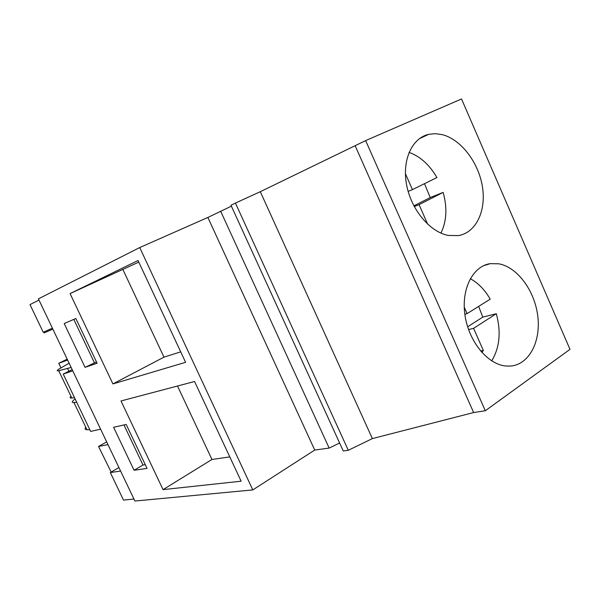 <?xml version="1.0" encoding="UTF-8"?>
<svg xmlns="http://www.w3.org/2000/svg" width="600" height="600" viewBox="0 0 600 600"><rect width="100%" height="100%" fill="white"/><g stroke="black" fill="none" stroke-linecap="round" stroke-linejoin="round"><path stroke-width="0.9" d="M231.382 206.16L207.877 217.455L139.733 247.553L252.795 489.915L134.91 501.037L38.407 298.86L139.733 247.553M235.44 203.062L230.985 205.29L343.245 450.952L348.293 450.285L235.44 203.062L260.303 191.692L372.375 438.592L348.293 450.285M365.64 140.602L485.31 410.752L570 349.358L461.52 98.962L365.64 140.602L260.303 191.692M220.605 211.095L329.16 448.072L314.737 450.053L252.795 489.915M207.877 217.455L314.737 450.053M339.615 443.002L329.16 448.072M355.185 145.8L473.64 412.553L372.375 438.592M485.31 410.752L473.64 412.553M505.732 366.007L510.615 366.067C529.072 364.56 540.998 341.625 537.787 316.2C534.78 290.775 517.418 267.097 498.75 263.798L490.342 263.64C472.92 265.98 461.07 288.975 464.963 315.127C468.668 341.28 487.425 364.305 505.732 366.007M442.425 134.678L435.397 133.665L428.64 134.355C411.877 138.135 401.827 160.328 406.643 185.108C411.315 209.88 430.005 232.087 448.35 235.44L458.4 235.62C476.16 232.642 486.405 210.735 482.4 186.6C478.545 162.465 461.168 139.56 442.425 134.678M163.065 489.63L241.132 481.192L194.558 381.502L121.005 400.965L163.065 489.63L211.95 459.48L177.51 386.01M113.595 427.275L134.078 470.28L147.045 468.405L126.18 424.47L113.595 427.275M70.073 293.587L112.92 383.918L185.595 362.31L138.038 260.513L70.073 293.587L138.788 262.118M64.215 323.558L85.065 367.35L97.102 363.233L75.847 318.487L64.215 323.558M52.41 328.2L43.207 332.22L30 304.597L38.985 300.075M71.16 367.47L58.718 370.702C56.655 371.138 56.738 370.59 58.965 369.045L69.127 363.21M68.887 371.257L67.665 368.692M72.18 369.608L63.233 374.093L72.758 370.822M63.233 374.093L90.653 431.415L100.613 429.173M85.065 367.35L96.48 361.935M73.785 319.388L94.35 362.67M112.92 383.918L163.972 357.142L123 269.745M180.712 351.862L163.972 357.142M118.927 467.55L110.333 472.567L123.502 500.092L133.972 499.065M60.907 367.785L58.762 363.285L67.613 360.045M52.852 329.123L44.22 332.88L43.785 331.972M67.185 359.138L58.762 363.285M106.68 441.893L98.535 446.467L111.15 472.088M74.543 397.732L71.79 398.025C69.9 398.205 69.623 397.627 70.965 396.3M110.333 472.567L120.6 471.06M134.078 470.28L142.98 465.022L145.275 464.67M123.945 424.965L142.98 465.022M229.785 456.908L211.95 459.48M76.725 402.285L73.95 402.533C71.76 402.69 71.707 401.857 73.793 400.035L75.127 398.955M89.858 429.75L86.948 429.705C84.953 429.645 84.562 428.827 85.778 427.252M107.985 444.623L98.535 446.467M405.405 173.67L412.44 189.63L436.912 177.562C429.607 164.91 420.322 156.51 409.065 152.363M440.933 233.108C446.662 221.333 447.397 207.765 443.145 192.397L419.062 204.653L427.71 224.265M424.485 183.69L430.23 197.558L413.88 205.853M443.145 192.397L430.23 197.558M412.44 189.63L408.143 191.415M419.062 204.653L414.248 206.558M464.235 307.14L467.1 313.635L490.2 299.16C484.86 289.822 478.215 283.005 470.272 278.707M491.7 360.87C499.688 347.67 501.225 331.95 496.312 313.71L473.588 328.343L483.338 350.468L481.845 352.44M478.65 306.397L482.79 317.123L467.625 326.812M496.312 313.71L482.79 317.123M467.1 313.635L464.835 314.228M480.638 351.053L483.338 350.468M473.588 328.343L468.54 329.565M71.79 398.025L58.718 370.702M86.948 429.705L73.95 402.533M419.235 138.773L428.64 134.355M483.382 265.77L490.342 263.64"/></g></svg>
